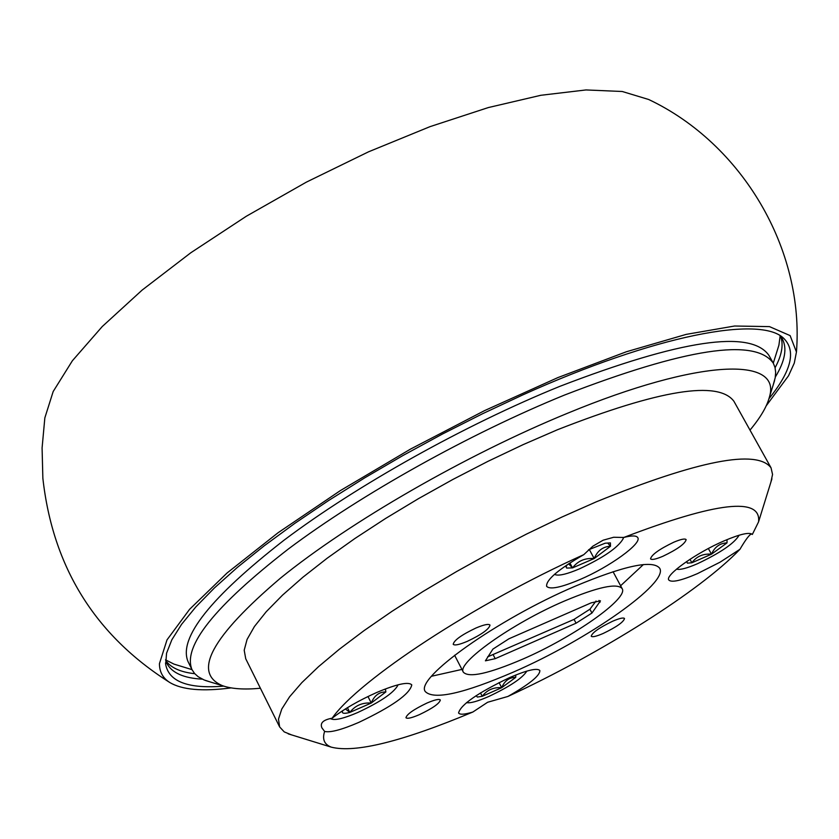 <?xml version="1.0" encoding="UTF-8"?>
<svg xmlns="http://www.w3.org/2000/svg" width="839" height="839" viewBox="0 0 839 839"><rect width="100%" height="100%" fill="white"/><g stroke="black" fill="none" stroke-linecap="round" stroke-linejoin="round"><path stroke-width="1.26" d="M766.269 405.73L788.534 375.767L794.281 363.119L796.452 351.992L790.118 335.61L769.499 326.623L734.597 326.014L686.271 334.362L626.429 351.74L557.935 377.571L484.543 410.628L410.565 449.064L340.382 490.584L278.108 532.713L227.065 572.995L189.614 609.292L166.992 639.905L159.441 663.649C159.441 671.829 162.86 678.101 169.698 682.443C181.99 689.847 202.461 691.661 231.092 687.896M796.452 351.992C804.517 249.204 742.096 143.679 648.704 99.505L622.244 91.493L586.01 89.941L540.872 95.279L488.235 107.591L430.019 126.647L368.541 151.817L306.403 182.115L246.299 216.263L190.799 252.77L142.19 290.042L102.285 326.507L72.385 360.749L53.182 391.519L44.845 417.874L42.086 447.942L42.862 478.293C52.794 567.185 95.08 635.238 169.698 682.443M768.964 398.672C791.345 371.058 796.316 351.006 783.867 338.495C760.858 315.044 655.343 335.044 522.498 395.043L482.53 413.753L442.426 434.036L402.898 455.546L364.682 477.873L328.437 500.631L294.793 523.389L264.295 545.759L237.406 567.363L214.501 587.856L195.833 606.922L181.591 624.31L171.838 639.79L166.562 653.203L165.682 664.425C168.964 681.771 188.324 688.997 223.74 686.134M775.32 377.047C785.01 361.085 787.339 348.374 782.305 338.883L780.092 335.736M775.089 367.723C781.833 355.159 783.689 344.735 780.679 336.46M165.797 660.65C170.925 667.813 180.574 672.165 194.753 673.696M165.535 659.758L166.877 663.366C171.859 672.878 183.668 678.143 202.314 679.16M676.591 569.073L676.874 569.188C680.188 570.027 687.036 568.213 697.429 563.735C720.166 552.953 733.999 543.567 738.907 535.565L738.96 535.261M686.732 561.459L687.34 563.137L691.86 562.78L711.472 554.191L727.025 542.875L727.014 539.634M689.973 559.298L691.86 562.78C696.506 556.404 703.051 553.541 711.472 554.191C714.671 546.965 719.852 543.19 727.025 542.875M708.357 548.507L711.472 554.191M522.749 659.129C573.341 637.283 629.019 598.176 622.119 588.579C617.105 582.822 597.861 586.975 564.364 601.06C512.189 623.304 455.955 663.366 463.401 672.259C469.064 678.038 488.843 673.654 522.749 659.129M574.935 586.314C497.38 619.266 414.172 678.741 425.352 691.63C433.952 700.166 463.338 693.643 513.489 672.039C587.583 639.958 669.595 582.56 659.601 568.129C652.427 559.634 624.206 565.696 574.935 586.314M431.55 676.244L461.932 669.417M507.91 696.454C529.419 684.215 540.064 675.573 539.855 670.539C537.243 667.729 527.102 670.109 509.451 677.671C477.611 692.993 460.653 704.76 458.576 712.972C459.793 714.87 464.554 714.555 472.86 712.028L487.627 702.264L507.91 696.454C600.839 653.424 700.104 591.117 739.946 549.293C745.808 539.32 749.72 534.191 751.681 533.919M291.5 734.87L284.232 731.891L279.628 726.91L278.485 719.117L281.768 709.06L289.549 696.842L301.841 682.631L318.537 666.659L339.407 649.187L364.136 630.561L392.264 611.149L423.255 591.359L456.437 571.632L491.119 552.387L526.514 534.076L561.847 517.086L596.33 501.806C698.562 460.349 756.799 449.022 771.041 467.816L772.551 474.434L770.905 482.11M623.723 537.474L613.697 537.254L603.105 540.211L592.848 546.199L583.787 554.652C558.386 569.356 545.99 579.906 546.609 586.304C549.807 589.807 560.84 587.583 579.718 579.644C609.261 567.133 642.139 543.504 637.766 537.642C636.444 535.471 631.767 535.418 623.723 537.474C716.59 501.963 761.529 496.772 758.55 521.889L771.922 478.817M739.946 549.293L720.051 562.182L697.44 573.635C680.964 580.693 671.41 582.801 668.788 579.98C664.687 575.25 696.485 552.66 724.225 540.819C740.197 534.034 749.563 531.926 752.331 534.474L758.55 521.889M324.62 731.43C330.23 732.804 341.62 729.794 358.777 722.41C392.212 706.511 409.883 694 411.781 684.897C408.624 681.457 396.899 683.995 376.617 692.532C358.631 700.575 343.801 709.133 332.129 718.215C323.204 719.81 319.806 723.029 321.935 727.895L324.62 731.43C322.071 739.264 324.305 744.497 331.3 747.15C355.18 753.233 402.363 741.529 472.86 712.028M279.628 726.91L245.722 658.741L244.201 650.215L247.065 639.433L254.416 626.534L266.257 611.694L282.502 595.155L302.931 577.201L327.22 558.176L354.928 538.481L385.531 518.502L418.378 498.702L452.766 479.509L487.931 461.356L523.096 444.649L557.474 429.736C659.622 389.716 718.446 380.245 733.947 401.336L771.041 467.816M476.017 627.981C461.618 634.829 454.014 640.262 453.207 644.279C454.539 645.715 459.227 644.74 467.281 641.353C481.596 634.536 489.168 629.114 489.997 625.086C488.707 623.65 484.051 624.615 476.017 627.981M673.822 542.193C659.307 549.167 651.546 554.715 650.54 558.847C651.683 560.127 655.825 559.267 662.936 556.257C677.367 549.325 685.106 543.787 686.145 539.624C685.023 538.355 680.922 539.204 673.822 542.193M612.638 621.227C599.319 627.656 592.177 632.648 591.222 636.224C592.282 637.346 596.267 636.434 603.168 633.466C616.413 627.079 623.534 622.098 624.52 618.511C623.482 617.378 619.518 618.291 612.638 621.227M426.978 703.051C413.763 709.375 406.758 714.272 405.961 717.733C407.188 718.992 411.666 717.964 419.395 714.65C432.546 708.368 439.531 703.481 440.339 699.999C439.143 698.74 434.696 699.757 426.978 703.051M508.937 638.783L591.159 602.853L600.483 600.829L591.946 613.036L576.078 623.188L495.209 658.667L485.403 660.828L492.871 649.134L508.937 638.783M583.787 554.652C474.759 603.661 358.693 680.062 332.129 718.215M596.026 601.028L589.911 609.229L574.054 619.381L487.585 656.885M620.608 585.758L643.398 564.553M750.003 430.103C760.417 417.612 766.856 406.674 769.342 397.319C782.326 356.554 700.439 358.295 567.657 413.208C466.127 454.801 349.811 521.848 280.457 578.155C211.418 636.853 192.068 672.689 222.419 685.673C231.543 688.924 244.201 689.773 260.394 688.253M209.991 681.876L204.181 679.989L198.214 676.758L194.575 673.497L191.984 669.627C182.503 646.418 214.679 606.178 288.522 548.884C361.546 494.098 469.588 433.742 564.416 395.096C685.505 348.3 755.131 337.645 773.285 363.14L775.016 367.461L775.656 372.306L775.226 377.644L773.222 384.912M780.155 335.82L778.907 345.196L773.285 363.13L768.828 355.233C750.486 329.423 680.786 339.816 559.707 386.401C464.911 424.912 356.984 485.246 284.096 540.148C210.4 597.567 178.361 638.018 187.978 661.478L191.984 669.627L174.009 664.121L165.566 659.853M178.906 665.621L174.009 664.121M778.907 345.196L777.375 350.083M330.986 718.425L332.034 719.201C336.229 720.282 344.798 718.058 357.739 712.51C379.941 702.138 393.26 693.182 397.686 685.641L397.791 684.876M342.805 710.591L342.354 711.556C341.966 713.538 344.451 713.832 349.821 712.426L371.278 703.04L385.867 691.923L385.489 689.501L384.44 689.301M345.406 708.934L349.821 712.426C355.117 705.568 362.27 702.442 371.278 703.04C374.184 695.657 379.05 691.955 385.867 691.923M347.43 707.686L349.821 712.426M367.975 696.517L371.278 703.04M554.694 574.18L555.722 574.809C559.707 575.858 567.584 573.886 579.33 568.905C603.377 557.673 617.976 547.647 623.115 538.827L623.083 537.359M567.038 564.857L566.084 566.933L566.661 568.066L572.523 567.898L594.18 558.554L610.488 546.262L610.425 542.896L605.171 543.211L588.548 549.786M568.611 563.798L572.523 567.898C577.735 560.966 584.951 557.851 594.18 558.554C597.494 550.709 602.926 546.609 610.488 546.262L607.793 543.127M569.891 562.959L572.523 567.898M589.282 549.419L594.18 558.554M466.515 702.6C470.018 703.46 477.443 701.414 488.801 696.475C509.871 686.501 522.55 678.048 526.829 671.116M476.08 695.72L477.391 697.062L482.236 696.307L501.701 687.686L515.754 677.356L515.733 675.028M480.485 692.92L482.236 696.307C486.966 690.004 493.458 687.131 501.701 687.686C504.543 680.859 509.231 677.419 515.754 677.356M499.058 682.589L501.701 687.686M600.021 602.266L599.036 600.409M589.911 609.229L591.946 613.036M576.078 623.188L574.054 619.381M493.206 654.808L495.209 658.667M782.714 337.54L783.867 338.495M165.545 662.946L165.682 664.425M613.057 571.705L622.119 588.579M331.3 747.15L288.207 733.852M454.602 655.249L463.401 672.259M222.419 685.673L205.565 680.523M769.342 397.319L774.607 380.497M332.034 719.201L330.084 718.604M397.686 685.641L397.969 684.823M555.722 574.809L554.401 574.432M623.115 538.827L623.566 537.442"/></g></svg>
